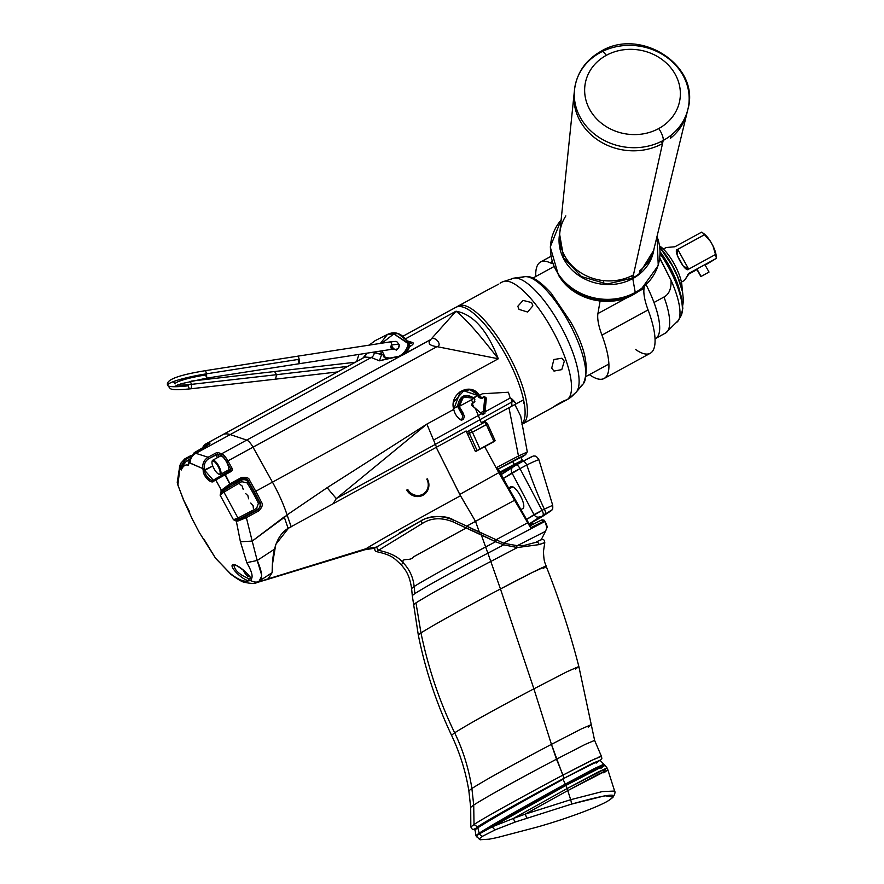 <?xml version="1.0" encoding="UTF-8"?>
<svg xmlns="http://www.w3.org/2000/svg" width="884" height="884" viewBox="0 0 884 884"><rect width="100%" height="100%" fill="white"/><g stroke="black" fill="none" stroke-linecap="round" stroke-linejoin="round"><path stroke-width="1.33" d="M570.677 799.7L567.771 790.583L525.273 814.109L570.677 799.7L602.214 791.6L614.623 791.047L602.214 791.6L570.677 799.7A5.05 1.514 73.9 0 1 571.351 804.164L604.965 795.755L613.187 797.014L609.993 799.545C604.037 804.617 569.119 818.164 535.936 827.402L496.974 837.623L489.161 839.181L480.222 839.712C478.951 839.292 479.725 838.143 482.531 836.264L495.316 829.8L515.394 821.965L571.351 804.164A5.05 1.514 -106.1 0 0 570.677 799.7L525.273 814.109L567.771 790.583L570.677 799.7M613.187 797.014C614.944 793.965 615.419 791.976 614.623 791.047L607.872 769.865L567.771 790.583L567.13 788.561L513.339 818.474L525.273 814.109A5.05 0.983 71.3 0 0 526.963 817.943A5.05 0.983 -108.7 0 1 525.273 814.109L513.339 818.474L567.13 788.561L567.771 790.583L598.048 774.373L607.872 769.865L603.871 772.881M607.872 769.865L607.054 767.931L567.13 788.561L565.937 785.423L492.487 826.695L513.339 818.474A5.05 1.934 70.2 0 0 515.394 821.965A5.05 1.934 -109.8 0 1 513.339 818.474L492.487 826.695L565.937 785.423L567.13 788.561L597.197 772.461L607.054 767.931L603.032 770.959M607.054 767.931L604.943 765.268L565.937 785.423L565.572 784.638C523.306 807.711 494.598 824.054 479.437 833.678L476.2 836.131L479.437 833.678L479.15 833.17L475.935 835.601L479.15 833.17L479.437 833.678C494.598 824.054 523.306 807.711 565.572 784.638L565.937 785.423L595.219 769.743L604.943 765.268L600.932 768.306M476.907 836.916C475.714 836.761 476.575 835.723 479.493 833.8L492.487 826.695A5.05 3.779 66.6 0 0 495.316 829.8A5.05 3.779 -113.4 0 1 492.487 826.695L479.493 833.8A5.05 4.796 56.7 0 0 482.531 836.264A5.05 4.796 -123.3 0 1 479.493 833.8M604.943 765.268L604.258 764.649L594.612 769.08L565.572 784.638L565.307 784.108C523.063 807.18 494.344 823.523 479.15 833.17L477.835 827.767L474.807 830.032L477.835 827.767L479.15 833.17C494.344 823.523 523.063 807.18 565.307 784.108L565.572 784.638L604.258 764.649L603.794 764.229L594.214 768.638L565.307 784.108L563.031 779.301C521.394 802.031 492.996 818.175 477.835 827.767L477.879 826.606L477.835 827.767C492.996 818.175 521.394 802.031 563.031 779.301L565.307 784.108L603.794 764.229L599.993 760.218L562.854 778.903L590.855 764.406L599.993 760.218L596.125 763.135M546.953 527.737L544.953 521.405L546.953 527.715L545.472 531.328L517.416 545.594L545.472 531.328L541.185 539.826M546.953 527.715C547.45 526.974 546.798 524.875 544.997 521.405L503.515 543.174L544.953 521.405L544.61 520.809L530.621 527.781L527.715 522.753L495.57 540.036L527.715 522.753L514.598 500.256L466.752 526.146L475.504 521.35L479.338 532.069L475.504 521.35L460.476 495.758C421.237 517.262 382.308 538.599 365.998 548.732L364.871 549.726L365.998 548.732L376.518 547.097L365.998 548.732L266.294 579.771M493.725 441.768L475.481 451.625L466.133 430.983L290.383 527.118C271.289 536.234 272.46 564.942 272.128 572.644L268.15 578.854L365.998 548.732C382.308 538.599 421.237 517.262 460.476 495.758L436.199 447.315L459.757 494.443L475.504 521.35L514.598 500.256L496.499 467.581L518.477 456L508.963 407.701L484.896 420.784L485.46 422.198M480.509 839.8L479.647 839.524A5.05 5.006 -68.8 0 0 480.222 839.712A5.05 5.006 111.2 0 1 479.625 839.513L475.935 835.601L474.874 828.684M484.686 446.652L498.775 472.686L459.757 494.443L498.775 472.686L484.686 446.652M290.383 527.118L288.427 528.289L275.764 544.4L272.626 563.318M272.548 568.39L272.128 572.644L261.244 579.782M514.598 500.256L515.195 500.079L514.598 500.256L506.62 486.167L507.339 485.769L499.913 472.001L499.117 472.498L506.62 486.167L498.775 472.686L506.62 486.167L507.339 485.769L528.345 522.521L527.715 522.753L528.345 522.521L530.466 526.19L530.621 527.781L515.195 500.079L514.598 500.256L530.621 527.781L544.61 520.809L541.726 519.969L533.107 524.234M520.654 416.066L514.853 404.552L508.963 407.701L518.477 456L496.499 467.581L499.117 472.498L499.913 472.001L498.145 468.653M525.516 454.719L518.411 458.111A2.166 1.105 -118.3 0 0 518.477 456A2.166 1.105 61.7 0 1 518.411 458.111L498.079 469.039L525.516 454.719A2.166 2.055 56.7 0 0 525.66 454.641L527.273 451.823L520.588 415.458M520.82 457.371L498.344 469.017M518.477 456L526.488 452.365L518.477 456M546.588 524.897L545.516 522.367M544.953 521.405L543.914 520.245L541.726 519.969L544.666 520.809M529.859 525.925L541.903 519.88M496.499 467.581L498.167 468.929L496.499 467.581M571.351 804.164C607.783 793.998 620.667 792.451 609.993 799.545C603.849 804.694 569.163 818.142 535.936 827.402L496.974 837.623L489.161 839.181L480.222 839.712C478.951 839.292 479.725 838.143 482.531 836.264L495.316 829.8L515.394 821.965L571.351 804.164M600.181 760.439L601.827 758.472L601.474 756.262L590.755 760.77L562.986 775.08L563.959 778.318C531.77 795.501 486.355 820.728 477.504 826.849L474.852 829.192L477.504 826.849C486.355 820.728 531.77 795.501 563.959 778.318L551.439 744.361C512.455 764.903 485.935 779.611 471.89 788.484L468.851 790.815L470.697 807.346L470.829 826.982L474.023 824.551L473.713 805.037L470.697 807.346L473.713 805.037L474.023 824.551L477.504 826.849L474.023 824.551C483.117 818.186 529.781 792.705 562.986 775.08C529.781 792.705 483.117 818.186 474.023 824.551M601.451 756.417L594.623 740.394L578.854 666.514C570.069 632.436 559.163 598.998 546.135 566.202L532.091 572.567L500.454 588.965L533.892 688.835C494.974 709.344 468.564 724.007 454.652 732.814C463.006 749.997 468.752 768.55 471.89 788.484L473.713 805.037L471.89 788.484C485.935 779.611 512.455 764.903 551.439 744.361L533.892 688.835L567.174 671.641L578.854 666.514L567.174 671.641L533.892 688.835L551.439 744.361L581.561 728.836L591.661 724.482L581.561 728.836L551.439 744.361L556.478 759.19L585.219 744.383L594.623 740.394L585.219 744.383L556.478 759.19C516.057 780.484 488.465 795.766 473.713 805.037C488.465 795.766 516.057 780.484 556.478 759.19L562.986 775.08L596.114 758.218M563.959 778.318L593.385 762.914L600.159 760.406L593.385 762.914L563.959 778.318M598.976 756.969L601.396 756.218M591.661 724.482L588.203 727.134M461.956 559.572L485.636 546.964C458.873 560.997 421.447 581.495 414.165 586.556L414.861 593.595C427.933 585.396 452.265 571.915 487.858 553.174L490.797 561.451C454.365 580.644 429.414 594.446 415.966 602.866C429.414 594.446 454.365 580.644 490.797 561.451L500.454 588.965L490.797 561.451L517.372 547.539L538.975 544.632L517.372 547.539L516.168 545.561L517.372 547.539L503.725 544.831L487.858 553.174L485.636 546.964L487.858 553.174L503.725 544.831L495.592 541.726L485.636 546.964L481.25 534.765L485.636 546.964L495.592 541.726L495.902 540.29L495.592 541.726L481.25 534.765L481.813 533.262L481.25 534.765L452.73 521.748C441.249 517.284 431.138 517.847 422.386 523.438L420.906 520.93C423.867 518.024 442.807 513.261 453.492 519.969L452.73 521.748L453.437 520.035C441.072 515.041 430.232 515.339 420.906 520.93L422.386 523.438C431.138 517.847 441.249 517.284 452.73 521.748L494.631 541.262L495.095 539.793L494.631 541.262L495.592 541.726L503.725 544.831L517.372 547.539L490.797 561.451L487.858 553.174C452.265 571.915 427.933 585.396 414.861 593.595L412.276 595.573L418.298 634.977C425.27 669.674 436.342 703.089 451.525 735.234C459.956 753.146 465.735 771.677 468.851 790.815L471.89 788.484C468.752 768.55 463.006 749.997 454.652 732.814L451.525 735.234L454.652 732.814C468.564 724.007 494.974 709.344 533.892 688.835L500.454 588.965C461.835 609.286 435.348 623.938 420.983 632.911C428.309 668.271 439.536 701.576 454.652 732.814C439.536 701.576 428.309 668.271 420.983 632.911L418.298 634.977L420.983 632.911L415.966 602.866L413.358 604.877L415.966 602.866L420.983 632.911C435.348 623.938 461.835 609.286 500.454 588.965C530.555 572.976 555.616 560.622 543.262 568.412M578.854 666.514L575.572 669.033M503.725 544.831L503.725 543.24L516.4 545.538L524.068 545.461L535.748 542.356C544.599 537.361 544.257 540.002 544.776 542.699L543.45 551.494C544.047 563.616 544.975 561.881 546.124 566.202M544.787 542.688L538.975 544.632A2.409 2.088 -116.7 0 0 535.649 542.4A2.409 2.088 63.3 0 1 538.975 544.632L544.533 542.599M481.736 533.328L466.94 526.334M503.714 543.24L466.962 526.245L466.233 527.825L466.962 526.245L453.492 519.969M383.081 547.406L376.639 551.671C393.236 555.329 394.397 558.765 401.314 564.843C405.336 569.915 409.425 574.092 411.601 588.534L412.276 595.573L414.861 593.595L414.165 586.556L411.59 588.523L414.165 586.556C413.171 577.274 409.546 569.384 403.281 562.876C401.049 557.008 410.375 561.826 413.392 556.909L466.376 527.892L413.392 556.909C410.386 561.826 401.049 557.019 403.281 562.876C409.546 569.384 413.171 577.274 414.165 586.556M376.728 551.539L378.44 550.345C390.153 552.71 398.441 556.887 403.281 562.876C398.441 556.887 390.153 552.71 378.44 550.345L376.451 547.097M425.524 579.705L442 570.434M401.203 564.688L403.281 562.876M399.181 533.118L420.906 520.93L376.529 547.041L378.44 550.345L422.386 523.438M403.016 336.196L455.812 307.345A67.195 20.929 61.4 0 1 493.703 335.931A67.195 20.929 61.4 0 1 524.289 403.623L523.969 403.789A67.195 20.929 -118.6 0 0 523.24 399.966L516.212 403.811L510.156 398.065L508.422 392.231L482.355 393.778L479.493 395.336C470.697 381.402 448.95 393.292 453.713 409.425L426.873 424.088L327.146 487.692L287.079 514.897A67.195 20.929 -118.6 0 0 272.471 482.156L498.278 358.782C487.294 330.174 473.216 314.317 456.034 311.201L405.568 338.782L456.034 311.201C464.973 318.063 479.051 333.92 498.278 358.782L437.027 346.65C443.182 345.147 434.199 335.025 430.729 339.555L456.034 311.201C473.216 314.317 487.294 330.174 498.278 358.782L437.027 346.65L253.012 447.182L272.471 482.156L498.278 358.782M471.669 404.087L472.277 403.679L473.658 406.839L472.277 403.679L474.907 401.292L473.702 402.894L474.841 399.391L474.023 398.33L471.448 399.745L472.818 402.706L471.448 399.745L459.194 406.43L464.432 416.198L463.415 419.314L461.393 420.265C457.481 417.966 454.928 414.364 453.713 409.425L426.873 424.088L433.558 440.077L478.321 415.524L475.294 408.275L472.244 405.778L472.487 402.894L474.288 401.911L474.841 399.391L474.023 398.33L463.503 396.96L459.194 406.43C460.84 396.165 465.78 393.457 474.023 398.33L459.194 406.43L463.757 414.154L463.172 414.541L458.663 406.408L463.039 397.27L458.663 406.408L463.172 414.541L462.509 415.126L457.569 406.386L453.547 408.585L457.569 406.386C459.525 395.811 464.818 392.927 473.459 397.745L473.669 397.966M405.237 353.711L430.729 339.555C427.348 343.29 429.447 345.655 437.027 346.65L253.012 447.182A10.022 3.116 -118.6 0 0 246.702 440.088L406.971 352.528L409.038 347.169A1.204 1.138 -8.3 0 1 409.679 346.605C412.961 344.793 413.999 343.456 412.784 342.583A5.05 4.586 -69.1 0 1 409.137 342.87A5.05 4.586 110.9 0 0 412.784 342.583L406.872 340.76L412.784 342.583C413.999 343.456 412.961 344.793 409.679 346.605L406.971 352.528L405.314 353.666L400.629 355.943L388.385 358.462A1.204 0.84 85.5 0 0 387.778 358.561L379.413 360.816L371.269 357.523L364.871 357.037L371.269 357.523L230.227 434.574A67.195 20.929 -118.6 0 0 222.713 434.707A67.195 20.929 61.4 0 1 230.227 434.574L246.702 440.088L400.585 356.02L379.413 360.816L371.269 357.523L195.883 453.337L194.325 452.685L206.447 446.055C209.895 443.702 210.845 442.674 209.331 442.994A67.195 20.929 -118.6 0 0 205.994 443.834A67.195 20.929 -118.6 0 0 202.867 447.227A1.204 1.116 -153.1 0 0 202.425 447.691L201.696 448.608M514.853 404.552L523.24 399.966A67.195 20.929 61.4 0 1 523.969 403.789L524.289 403.623A67.195 20.929 61.4 0 1 521.914 423.988M472.155 403.148L474.288 401.911L472.487 402.894L472.244 405.778L482.609 414.64L475.294 408.275L478.321 415.524L481.592 413.723L478.321 415.524L479.99 419.668L511.659 402.132L511.361 398.452L510.156 398.065L508.422 392.231L482.355 393.778L479.493 395.336L480.41 396.894L482.299 397.535L484.299 396.441L486.355 398.065L485.051 411.833L510.156 398.065L485.051 411.833L484.885 413.403L482.609 414.64M484.609 411.447L486.355 398.065L484.609 411.447L483.426 411.204L484.73 398.22L485.857 398.397L484.609 411.447M471.78 405.314L480.587 412.795L483.426 411.204L484.73 398.22L483.703 397.413L481.714 398.496L478.896 397.546L477.592 395.457L473.272 398.408M473.658 406.839L482.045 414.121L483.183 413.502L483.426 411.204L480.587 412.795M460.752 419.878L457.945 417.546L460.818 419.734L461.835 419.248L462.84 416.143L457.569 406.386C459.525 395.811 464.818 392.927 473.459 397.745L477.592 395.457L463.791 390.761L453.58 402.132L463.791 390.761L477.592 395.457L478.465 395.037L477.592 395.457L478.896 397.546L480.41 396.894L479.493 395.336L470.653 389.402L460.365 391.446L453.713 409.425C454.928 414.364 457.481 417.966 461.393 420.265M460.089 391.634L469.901 389.722L478.465 395.037L479.868 397.248L482.299 397.535L481.669 397.944L479.868 397.248L481.669 397.944L484.299 396.441L481.714 398.496L478.896 397.546L479.868 397.248L478.465 395.037L469.901 389.722L460.089 391.634M486.355 398.065L484.299 396.441L483.67 396.861L486.355 398.065M512.013 406.065L511.659 402.132A15.779 6.851 -4.4 0 0 514.145 401.181L511.361 398.452L512.013 406.065L516.212 403.811L514.145 401.181A15.779 6.851 175.6 0 1 511.659 402.132L479.99 419.668L481.283 422.773L484.907 420.806M481.283 422.773L479.99 419.668L435.359 444.387L436.53 447.149L435.359 444.387L336.296 498.565L333.191 503.67L336.296 498.565A160.369 26.973 45 0 1 327.146 487.692A160.369 26.973 -135 0 0 336.296 498.565L435.359 444.387L426.873 424.088L336.296 498.565L426.873 424.088L327.146 487.692L287.079 514.897L291.156 526.687M433.558 440.077L435.359 444.387L479.99 419.668L478.321 415.524L433.558 440.077M383.811 356.307L384.363 356.804L383.811 356.307M406.662 352.65L409.038 346.23L409.911 345.655L409.679 346.605A1.204 1.138 171.7 0 0 409.038 347.169L406.662 352.65L430.729 339.555L456.034 311.201M388.385 358.462L400.585 356.02M380.507 351.047L381.766 354.208L379.413 360.816L381.766 354.208L384.175 355.235L384.396 356.804A18.84 17.901 56.7 0 0 391.203 358.108A18.84 17.901 -123.3 0 1 384.396 356.804L386.098 358.672L387.778 358.561A1.204 0.84 -94.5 0 1 388.142 358.429L386.076 358.329M381.766 354.208L374.186 352.606L384.175 355.235L383.678 356.782L386.098 358.672M406.728 340.572L406.949 342.782L408.176 343.81A18.84 17.901 -123.3 0 1 397.568 356.893A18.84 17.901 56.7 0 0 408.176 343.81L409.038 346.23A20.045 19.039 -123.3 0 1 403.369 354.782A20.045 19.039 56.7 0 0 409.038 346.23L408.43 343.268L409.911 345.655L408.43 343.268L393.844 333.909L381.932 343.158L393.844 333.909L406.949 342.782L406.728 340.572L398.132 333.622L387.512 334.395L380.396 343.401M384.175 355.235L381.998 350.815L384.175 355.235M393.314 332.925L387.512 334.406M369.169 345.136L375.147 340.66L387.512 334.395C394.794 330.981 401.292 333.157 406.994 340.959L409.126 342.859A5.05 4.586 110.9 0 1 407.148 341.301M371.269 357.523A5.05 4.685 119.4 0 0 374.186 352.606A5.05 4.685 -60.6 0 1 371.269 357.523M364.418 357.302L366.827 353.467L364.418 357.302M362.816 358.153L366.827 353.467L362.816 358.153M356.639 361.534L358.97 354.373L356.672 361.512M404.386 354.241L405.303 353.666M430.729 339.555C427.348 343.29 429.447 345.655 437.027 346.65C443.182 345.147 434.199 335.025 430.729 339.555M268.239 578.788L257.366 582.434M272.471 482.156A67.195 20.929 61.4 0 1 287.201 515.25L252.194 541.096L246.371 517.637L258.89 510.808C262.316 507.151 263.178 504.311 261.465 502.289A67.195 20.929 -118.6 0 0 255.752 491.283L272.471 482.156L253.012 447.182L227.939 460.884A10.022 3.116 -118.6 0 0 221.63 453.79L246.702 440.088L230.227 434.574L195.883 453.337L208.127 457.238L215.166 453.393A2.409 0.729 157.3 0 1 218.171 452.63L221.63 453.79L246.702 440.088A10.022 3.116 61.4 0 1 253.012 447.182L227.939 460.884L232.028 468.244A2.409 2.287 -123.3 0 1 231.188 471.437L225.31 474.653L229.973 483.813L241.332 477.603C246.26 476.841 249.045 477.78 249.697 480.41L255.752 491.283L272.471 482.156M189.441 511.471L183.927 500.764L177.861 485.04L179.706 470.012L180.314 468.111L181.22 470.023C183.054 465.868 185.485 464.266 188.513 465.238L188.911 462.476L202.867 468.619L203.209 470.52C202.867 475.802 211.398 484.819 213.983 481.029L215.74 480.001L221.398 490.233L229.973 483.813L241.332 477.603L241.675 478.774C245.63 478.189 247.874 478.984 248.382 481.161L249.697 480.41L255.752 491.283L254.437 492.034L248.382 481.161L249.697 480.41C249.045 477.78 246.26 476.841 241.332 477.603L241.675 478.774L230.304 484.984L224.414 473.802L216.005 478.564A1.204 0.939 59.2 0 0 215.74 480.001L221.398 490.233L220.105 495.151L233.453 519.737L236.304 521.107L240.415 541.748L252.194 541.096L246.371 517.637L245.42 516.477L257.94 509.648L258.89 510.808C262.316 507.151 263.178 504.311 261.465 502.289L260.051 502.841A65.991 20.553 -118.6 0 0 254.437 492.034L255.752 491.283A67.195 20.929 61.4 0 1 261.465 502.289L260.051 502.841C261.432 504.455 260.725 506.72 257.94 509.648L258.89 510.808L246.371 517.637L245.42 516.477L237.973 519.56A1.204 0.685 74.8 0 0 237.862 521.041L246.371 517.637L236.304 521.107L240.415 541.748L246.791 562.666C251.774 571.274 253.244 576.766 251.2 579.153C250.106 574.6 235.575 562.6 232.591 564.832C229.21 566.777 242.105 579.849 248.78 580.744C244.735 582.357 238.581 579.948 230.304 573.506L215.475 558.124L203.928 539.118M261.631 576.346L258.835 581.683A10.022 9.525 -123.3 0 1 251.012 580.655A10.022 9.525 56.7 0 0 258.835 581.683C263.012 579.617 262.471 572.556 257.2 560.478L246.791 562.666C251.774 571.274 253.244 576.766 251.2 579.153L251.012 580.655L251.2 579.153C250.106 574.6 235.575 562.6 232.591 564.832L234.039 565.02C232.602 562.235 250.426 574.059 250.702 578.534A1.204 1.083 -15.5 0 0 251.2 579.153A1.204 1.083 164.5 0 1 250.702 578.523L250.912 578.644M261.598 574.832L257.2 560.478L274.073 549.439L257.2 560.478L252.194 541.096L240.415 541.748L246.791 562.666L257.2 560.478L252.194 541.096L284.195 516.897L288.162 528.488L284.195 516.897L287.201 515.25L291.168 526.842M266.338 579.705L256.846 582.611L267.719 578.954M233.973 565.053L233.973 565.053C234.459 570.18 239.487 574.744 249.034 578.755C239.487 574.744 234.459 570.18 233.973 565.053L232.591 564.832C229.21 566.777 242.105 579.849 248.78 580.744L249.034 578.755L250.979 578.6L249.034 578.755L248.78 580.744L251.012 580.655L248.78 580.744C244.735 582.357 238.581 579.948 230.304 573.506A10.022 5.105 129.2 0 0 231.022 574.412A10.022 5.105 -50.8 0 1 230.304 573.506L215.74 558.478M234.956 564.854L234.039 565.02M256.846 582.611C254.791 583.771 250.647 583.661 244.426 582.258C242.691 582.258 238.227 579.65 231.022 574.412L215.475 558.124M179.795 465.846A10.022 8.542 17.3 0 0 179.706 470.012L180.314 468.111A1.204 0.818 -19.4 0 1 180.999 467.316L185.43 459.525L184.712 458.94L180.679 463.393L179.783 465.879L177.242 482.344L178.557 486.775L177.242 482.355L177.861 485.04L179.706 470.012A10.022 8.542 -162.7 0 1 179.783 465.901M182.977 465.636L181.485 467.426L181.22 470.023L180.999 467.316A1.204 0.818 160.6 0 0 180.314 468.111L180.513 463.835L180.071 466.078L181.22 470.023L181.408 465.746L180.071 466.078L182.447 465.559L181.408 465.746L185.43 459.525L190.126 456.962L185.43 459.525L184.701 458.94L180.513 463.835M183.176 464.432L182.082 465.194L183.176 464.432M184.822 458.94L190.966 455.591M202.425 447.68A1.204 1.116 -153.1 0 0 202.325 448.265A1.204 1.116 -153.1 0 1 202.425 447.691L205.994 443.834A67.195 20.929 61.4 0 1 209.331 442.994A1.204 1.127 88.7 0 0 208.779 444.431M203 447.901A65.991 20.553 61.4 0 1 208.558 444.619A65.991 20.553 -118.6 0 0 203 447.901M206.281 446.155L206.447 446.055C209.895 443.702 210.845 442.674 209.331 442.994A1.204 1.127 88.7 0 0 208.723 444M206.447 446.055L194.16 452.774M188.933 462.111L189.165 460.111L188.911 462.476L190.126 463.172A10.022 9.282 -61.8 0 1 195.883 453.337L194.325 452.685L189.165 460.111L194.226 452.696L209.154 444.022L209.188 444.718M227.431 470.564A8.42 2.619 -118.6 0 0 228.403 470.509L230.713 468.995L226.613 461.636A8.818 2.751 -118.6 0 0 221.077 455.393L217.608 454.232L218.735 456.94L217.608 454.232L216.105 454.619L215.166 453.393A2.409 0.729 157.3 0 1 218.171 452.63A1.204 1.083 108.5 0 0 217.608 454.232L209.066 458.464L208.127 457.238L215.166 453.393L217.387 457.68L216.105 454.619L209.066 458.464C205.408 460.785 203.85 464.122 204.37 468.476L202.867 468.619C202.259 463.68 204.016 459.89 208.127 457.238L195.883 453.337A10.022 9.282 118.2 0 0 190.126 463.172L202.867 468.619L204.37 468.476C203.85 464.122 205.408 460.785 209.066 458.464L208.127 457.238C204.016 459.89 202.259 463.68 202.867 468.619L203.209 470.52C202.867 475.802 211.398 484.819 213.983 481.029L215.74 480.001A1.204 0.939 -120.8 0 1 215.972 478.576L214.248 479.614A1.204 0.95 59.1 0 0 213.983 481.029A1.204 0.95 -120.9 0 1 214.282 479.592A1.204 0.95 59.1 0 0 214.237 479.614L214.094 479.692M214.282 479.592C211.773 483.106 204.237 475.161 204.712 470.365L204.37 468.476L204.712 470.365L212.757 465.978L203.209 470.52L204.712 470.365L213.166 480.067M226.613 461.636A8.818 2.751 -118.6 0 0 221.077 455.393A1.204 1.083 -71.5 0 1 221.63 453.79A10.022 3.116 61.4 0 1 227.939 460.884L226.613 461.636L227.939 460.884L232.028 468.244L230.713 468.995L226.613 461.636M221.077 455.393L217.608 454.232A1.204 1.083 -71.5 0 1 218.171 452.63L221.63 453.79A1.204 1.083 108.5 0 0 221.077 455.393M224.425 473.791L230.293 470.586A1.204 1.138 56.7 0 0 230.713 468.995L232.028 468.244A2.409 2.287 -123.3 0 1 231.188 471.437L230.293 470.586L231.188 471.437L225.31 474.653L224.414 473.802L215.983 478.576M224.414 473.802L230.37 470.542A1.204 1.138 56.7 0 0 230.713 468.995L228.403 470.509A1.204 1.138 -123.3 0 1 228.459 471.592M215.74 480.001L225.31 474.653L215.74 480.001M221.398 490.233A1.204 0.851 39.7 0 0 222.845 490.808L230.304 484.984L229.973 483.813L221.398 490.233L220.105 495.151L233.453 519.737L237.94 517.991L238.757 519.173L237.973 519.56L257.94 509.648C260.725 506.72 261.432 504.455 260.051 502.841A65.991 20.553 -118.6 0 0 254.437 492.034L248.382 481.161C247.874 478.984 245.63 478.189 241.675 478.774L241.166 480.332C243.929 479.073 246.249 479.625 248.117 481.979L248.382 481.161L248.117 481.979A65.073 20.266 61.4 0 1 259.697 502.786L259.697 502.786C260.736 505.648 259.984 507.902 257.432 509.56L237.973 519.56L233.453 519.737L237.94 517.991L223.928 492.134L220.105 495.151L222.37 491.382L223.343 490.786L223.928 492.134L220.105 495.151L222.37 491.382A1.204 0.862 -140.5 0 1 220.912 490.819A1.204 0.862 39.5 0 0 222.37 491.382L222.845 490.808A1.204 0.851 -140.3 0 1 221.398 490.233M223.343 490.786L230.304 484.984L241.675 478.774L241.166 480.332L223.343 490.786L241.166 480.332L241.752 481.681L223.928 492.134L223.343 490.786M241.166 480.332C243.929 479.073 246.249 479.625 248.117 481.979L247.023 482.863L241.752 481.681L241.166 480.332M247.023 482.863A63.869 19.89 61.4 0 1 258.393 503.294L259.697 502.786A65.073 20.266 -118.6 0 0 248.117 481.979L247.023 482.863A63.869 19.89 61.4 0 1 258.393 503.294L256.614 508.388L237.94 517.991L223.928 492.134L241.752 481.681L247.023 482.863M259.697 502.786C260.736 505.648 259.984 507.902 257.432 509.56L256.614 508.388L258.393 503.294L259.697 502.786M238.757 519.173L237.94 517.991L256.614 508.388L257.432 509.56L238.757 519.173M236.304 521.107L237.862 521.041A1.204 0.685 -105.2 0 1 237.973 519.56L236.614 519.88A1.204 0.751 102.7 0 0 236.304 521.107A1.204 0.751 -77.3 0 1 236.614 519.88L233.453 519.737L236.304 521.107M227.254 472.255A9.625 2.995 61.4 0 1 225.685 471.515M188.867 462.929L189.099 460.1L194.226 452.696M188.845 462.288L188.513 465.238C185.485 464.266 183.054 465.868 181.22 470.023L181.485 467.426L186.204 461.371L189.043 460.398L186.204 461.371L189.275 459.216M183.353 499.571L178.546 486.708M242.161 486.012L240.072 484.476L242.161 486.012L243.222 489.471L242.161 486.012M247.885 495.659L245.642 493.548L247.885 495.659L248.559 498.797L247.885 495.659M253.089 505.637L250.758 503.018L253.089 505.637L253.365 508.366L253.089 505.637M212.016 461.779L212.193 461.028A8.055 2.508 61.4 0 1 212.657 460.277L212.436 461.083A7.448 2.321 61.4 0 1 218.005 466.31A7.448 2.321 61.4 0 1 219.685 474.1A7.448 2.321 61.4 0 1 214.116 468.863A7.448 2.321 61.4 0 1 212.436 461.083L212.657 460.277A8.055 2.508 61.4 0 1 218.679 465.934A8.055 2.508 61.4 0 1 220.492 474.354L219.685 474.1A7.448 2.321 -118.6 0 0 218.005 466.31A7.448 2.321 -118.6 0 0 212.436 461.083A7.448 2.321 -118.6 0 0 212.016 461.779A7.448 2.321 -118.6 0 0 214.027 468.708A7.448 2.321 -118.6 0 0 218.768 474.133A7.448 2.321 -118.6 0 0 219.685 474.1L220.492 474.354A8.055 2.508 -118.6 0 0 218.724 466.023A8.055 2.508 -118.6 0 0 212.701 460.244A8.055 2.508 -118.6 0 0 212.657 460.277A8.055 2.508 -118.6 0 0 212.138 461.448M212.768 460.21L220.37 456.056A8.055 2.508 61.4 0 1 220.425 456.022A8.055 2.508 61.4 0 1 226.437 461.802A8.055 2.508 61.4 0 1 228.205 470.133L220.492 474.354L228.205 470.133A8.055 2.508 61.4 0 1 228.149 470.166A8.055 2.508 61.4 0 1 228.094 470.2M219.11 474.211A8.055 2.508 -118.6 0 0 220.436 474.388A8.055 2.508 -118.6 0 0 220.492 474.354A8.055 2.508 61.4 0 1 219.497 474.388L218.768 474.133M249.343 576.169A7.171 2.232 61.4 0 1 243.785 571.318A7.171 2.232 61.4 0 1 243.023 569.826A7.171 2.232 -118.6 0 0 243.785 571.318A7.171 2.232 -118.6 0 0 248.26 576.39A7.171 2.232 -118.6 0 0 249.343 576.169M249.874 576.921A8.221 2.564 61.4 0 1 249.509 576.832L248.26 576.39M426.762 479.106A11.382 10.807 -123.3 0 1 422.806 494.233A11.382 10.807 -123.3 0 1 407.778 489.482A11.382 10.807 56.7 0 0 422.806 494.233A11.382 10.807 56.7 0 0 426.762 479.106M406.762 490.056A12.31 11.691 56.7 0 0 423.779 494.742A12.31 11.691 56.7 0 0 427.292 478.841A12.31 11.691 -123.3 0 1 423.016 495.206A12.31 11.691 -123.3 0 1 406.762 490.056L407.778 489.482M529.35 524.079L530.51 523.825M501.073 474.189L506.631 471.062M518.919 463.525L500.344 472.818L514.4 465.238L512.654 461.304L514.344 464.332L499.957 472.089L522.433 460.255L514.344 464.332L514.4 465.238L521.449 461.857A0.807 0.762 -123.3 0 0 521.494 461.835L522.433 460.255L521.726 460.796M498.388 469.117L502.731 466.653M530.289 524.455L532.334 523.56L530.289 524.455A0.807 0.707 -116.5 0 0 529.284 524.113L529.317 524.09A0.807 0.707 -116.5 0 1 530.289 524.455L529.56 524.632L530.289 524.455M531.56 524.157L532.334 523.56L532.798 524.389M508.565 487.99L510.996 486.664A12.431 3.867 61.4 0 1 512.853 486.83L509.062 488.896L512.853 486.83A12.431 3.867 61.4 0 1 521.494 497.979A12.431 3.867 61.4 0 1 522.908 508.477L520.864 509.593M516.256 464.984L513.626 466.487A4.807 4.575 56.7 0 0 511.947 472.885L503.394 478.498L520.013 468.653A4.807 1.503 -118.6 0 0 516.289 464.962A4.807 1.503 -118.6 0 0 516.256 464.984L513.626 466.487A4.807 4.575 56.7 0 0 511.947 472.885L520.013 468.653L542.047 510.377L533.98 514.598L511.947 472.885L533.98 514.598A4.807 4.575 56.7 0 0 540.334 516.61L529.273 523.869A4.807 4.575 -123.3 0 1 529.162 523.936M526.577 519.461L533.98 514.598A4.807 4.575 56.7 0 0 540.334 516.61L529.273 523.869L541.516 517.074L550.522 511.162L542.964 515.107A4.807 1.503 -118.6 0 0 542.047 510.377L526.577 519.461M516.322 464.94L523.041 461.271A4.807 1.503 61.4 0 1 523.074 461.249A4.807 1.503 61.4 0 1 526.798 464.951C532.488 481.725 538.334 496.443 544.356 509.118C538.334 496.443 532.488 481.725 526.798 464.951L520.013 468.653L542.047 510.377L544.356 509.118A4.807 1.503 61.4 0 1 545.273 513.847L542.964 515.107A4.807 1.503 -118.6 0 0 542.047 510.377L544.356 509.118A4.807 1.503 61.4 0 1 545.273 513.847L550.522 511.162L541.516 517.074L532.964 521.925A4.807 1.503 61.4 0 1 532.93 521.947A4.807 1.503 61.4 0 1 532.897 521.958M531.825 456.807L523.041 461.271A4.807 1.503 61.4 0 1 523.074 461.249A4.807 1.503 61.4 0 1 526.798 464.951L520.013 468.653A4.807 1.503 -118.6 0 0 516.289 464.962L500.532 475.062M526.798 464.951C535.174 460.929 539.185 459.282 538.842 460.023C539.185 459.282 535.174 460.929 526.798 464.951M516.289 464.962L523.074 461.249C530.632 457.05 534.345 455.337 534.19 456.1C535.571 455.658 537.152 456.906 538.942 459.846L538.842 460.023M544.356 509.118L552.71 505.305L544.356 509.118M529.184 523.969L530.621 523.206A4.807 1.503 -118.6 0 0 530.654 523.184L529.273 523.869M552.191 509.615A4.807 4.807 -143.8 0 1 550.522 511.162A4.807 4.807 36.2 0 0 552.069 509.803C552.677 509.957 552.898 508.455 552.71 505.305L538.942 459.846M467.592 434.364L469.271 433.259L477.117 450.586L475.736 451.492L477.117 450.586L469.271 433.259L472.399 432.188L479.979 448.95L477.117 450.586L493.935 441.381L479.979 448.95L472.399 432.188L469.271 433.259A2.409 2.287 -123.3 0 1 470.111 430.055A2.409 0.995 61.5 0 1 470.133 430.044A2.409 0.995 61.5 0 1 472.399 432.188A2.409 0.995 -118.5 0 0 470.133 430.044A2.409 2.287 56.7 0 0 469.271 433.259L467.592 434.364M495.084 440.818L493.217 442.044L495.084 440.818L493.935 441.381L486.344 424.618A2.409 0.995 -118.5 0 0 484.089 422.475A2.409 0.995 -118.5 0 0 484.067 422.486A2.409 0.995 61.5 0 1 484.089 422.475A2.409 0.995 61.5 0 1 486.344 424.618L472.399 432.188L486.344 424.618L493.935 441.381L495.084 440.818M487.239 423.491L487.239 423.491A2.409 2.287 56.7 0 0 484.067 422.486L470.155 430.033M495.184 440.74L487.427 423.602L484.089 422.475L470.133 430.044A2.409 0.995 -118.5 0 0 470.111 430.055L466.697 432.287M276.681 375.766L276.559 374.683L347.732 366.396L276.559 374.683L274.648 371.634L276.559 374.683L191.331 384.374A3.79 1.602 -96.5 0 0 189.839 381.413A3.79 1.602 83.5 0 1 191.331 384.374L276.559 374.683L275.51 379.159L190.248 388.849A3.79 1.602 -96.5 0 0 191.331 384.374A3.79 1.602 83.5 0 1 190.248 388.849A3.79 1.602 -96.5 0 1 188.303 385.8A35.36 4.564 170 0 1 167.617 385.247A35.36 4.564 -10 0 1 206.558 373.822L206.701 378.131L206.558 373.822A35.36 4.564 170 0 0 167.617 385.247L170.181 388.551C171.021 389.037 172.667 390.573 190.248 388.849M177.64 384.949A27.78 3.58 170 0 0 191.331 384.374A27.78 3.58 -10 0 1 177.64 384.949M173.551 381.777L175.087 383.932A27.78 3.58 -10 0 1 205.674 374.96L206.701 378.131L181.22 383.733L174.38 386.485M396.209 350.473L398.308 348.064A3.79 3.713 -138.9 0 1 394.131 349.047A3.79 3.713 41.1 0 0 399.159 344.992A8.84 1.138 170 0 0 399.236 344.804C395.568 340.086 397.778 341.578 390.629 341.821A3.79 0.597 81.2 0 1 391.711 344.981A3.79 0.597 -98.8 0 0 390.629 341.821L298.184 356.108L299.234 359.28L298.184 356.108L205.53 370.65L206.558 373.822L205.53 370.65C178.071 375.103 165.441 379.965 167.617 385.247M299.234 359.28L206.558 373.822L299.234 359.28C299.764 364.429 299.444 364.816 298.295 360.418C299.444 364.816 299.764 364.429 299.234 359.28M399.236 344.804A8.84 1.138 170 0 0 391.711 344.981A8.84 1.138 -10 0 1 399.236 344.804L398.308 348.064M390.695 346.141A3.79 0.597 -98.8 0 0 391.778 349.302A3.79 0.597 -98.8 0 0 391.711 344.981A3.79 0.597 81.2 0 1 391.778 349.302L206.701 378.131M681.011 285.985A36.686 11.426 -118.6 0 0 659.884 247.321M659.563 245.885L660.724 246.758A26.863 8.365 61.4 0 1 681.929 285.576L682.337 290.902M659.574 245.962A26.863 8.365 61.4 0 1 675.376 266.073A26.863 8.365 61.4 0 1 681.84 288.88M676.989 275.278A21.083 6.564 -118.6 0 0 676.127 272.88M668.271 258.504A21.083 6.564 -118.6 0 0 666.724 256.482M554.301 406.463L565.428 400.574C568.136 398.286 554.776 405.59 552.854 407.436L523.03 423.734A67.195 20.929 -118.6 0 0 508.322 354.263A67.195 20.929 -118.6 0 0 458.144 306.074A67.195 20.929 -118.6 0 0 457.691 306.339A67.195 20.929 -118.6 0 0 457.039 306.825A67.195 20.929 61.4 0 1 457.691 306.339A67.195 20.929 61.4 0 1 507.913 353.523A67.195 20.929 61.4 0 1 523.03 423.734L552.566 407.623L522.577 424A67.195 20.929 -118.6 0 0 523.03 423.734A67.195 20.929 61.4 0 1 521.958 424.298A67.195 20.929 -118.6 0 0 522.577 424M564.81 400.927L569.042 398.496A30.067 28.564 -123.3 0 1 567.163 399.623A67.195 20.929 -118.6 0 0 552.456 330.152A67.195 20.929 -118.6 0 0 502.278 281.963A67.195 20.929 61.4 0 1 552.456 330.152A67.195 20.929 61.4 0 1 567.163 399.623L565.428 400.574L567.163 399.623A67.195 20.929 61.4 0 1 566.71 399.888A67.195 20.929 -118.6 0 0 567.163 399.623A30.067 28.564 56.7 0 0 569.042 398.496A30.067 28.564 56.7 0 0 574.854 393.347A65.383 20.365 -118.6 0 0 576.324 392.043A65.383 20.365 -118.6 0 0 560.942 326.483A65.383 20.365 -118.6 0 0 514.079 278.106A65.383 20.365 61.4 0 1 560.942 326.483A65.383 20.365 61.4 0 1 576.324 392.043L583.208 383.91A61.515 19.161 -118.6 0 0 568.732 322.218A61.515 19.161 -118.6 0 0 524.632 276.714A61.515 19.161 61.4 0 1 568.732 322.218A61.515 19.161 61.4 0 1 583.208 383.91C589.772 368.705 585.539 347.953 570.523 321.666L551.329 293.422C539.759 280.725 530.864 275.156 524.632 276.714A61.515 19.161 -118.6 0 0 522.002 277.675M565.705 400.341A67.195 20.929 61.4 0 1 564.412 400.651A67.195 20.929 -118.6 0 0 565.705 400.341M487.515 290.051L498.642 284.162M577.484 390.264L581.827 385.148L577.484 390.264M501.825 282.228A67.195 20.929 -118.6 0 1 502.278 281.963L500.09 283.178M502.278 281.963L514.079 278.106A65.383 20.365 -118.6 0 0 511.284 279.134M531.615 302.56L523.074 300.416L517.803 306.284L519.052 309.422L527.604 312.019L532.864 305.842L531.615 302.56M564.29 361.247L561.881 358.219L553.87 359.523L551.715 368.12L553.992 371.07L561.771 369.623L564.29 361.247M581.827 385.148A61.515 19.161 -118.6 0 0 583.208 383.91M716.195 257.355A15.238 4.74 -118.6 0 0 712.935 245.807L710.537 241.509A15.238 4.74 -118.6 0 0 702.99 233.177M701.73 232.105L674.912 246.758L666.193 247.531L674.912 246.758L701.73 232.105A18.818 5.856 61.4 0 1 704.504 234.713A18.818 5.856 -118.6 0 0 701.73 232.105L704.161 233.94A15.238 4.74 61.4 0 1 710.537 241.509L704.504 234.713L677.685 249.365C671.984 249.067 685.807 273.907 688.691 269.145L715.521 254.493A18.818 5.856 61.4 0 1 716.349 258.371L705.167 265.134L716.349 258.371A18.818 5.856 -118.6 0 0 715.521 254.493L688.691 269.145L677.685 249.365L704.504 234.713L710.537 241.509L712.935 245.807L715.521 254.493L712.935 245.807A15.238 4.74 61.4 0 1 716.195 255.951L716.383 258.404M687.73 274.659L697.001 269.587L687.73 274.659M681.42 282.095L684.371 280.493M716.349 258.371L688.923 273.421L684.492 280.416L689.531 273.023L716.349 258.371M677.685 249.365L677.398 255.609L683.144 265.929L688.691 269.145L677.685 249.365M701.089 276.449L709.023 272.062L701.089 276.449L696.935 268.979L701.089 276.449M586.446 376.252L608.91 363.998M660.105 251.774A42.576 13.26 61.4 0 1 679.354 289.267A42.576 13.26 -118.6 0 0 660.105 251.774M655.265 338.649A55.924 17.415 61.4 0 0 656.038 338.229A55.924 17.415 61.4 0 0 646.259 285.057A55.924 17.415 61.4 0 1 656.038 338.229L655.055 338.771L656.038 338.229A55.924 17.415 61.4 0 1 655.663 338.462A55.924 17.415 -118.6 0 0 654.005 302.483L663.995 297.013A55.924 17.415 61.4 0 1 665.652 332.992A55.924 17.415 -118.6 0 0 663.995 297.013C669.077 294.317 671.42 288.737 671.022 280.261A51.902 16.166 61.4 0 1 678.492 320.317A51.902 16.166 -118.6 0 0 671.022 280.261L660.094 258.515M660.116 253.686A49.217 15.326 61.4 0 1 680.967 315.964A49.217 15.326 -118.6 0 0 660.116 253.686M676.614 322.406A51.902 16.166 -118.6 0 0 678.492 320.317L665.652 332.992L655.055 338.793M659.652 258.128L671.022 280.261C671.42 288.737 669.077 294.317 663.995 297.013L654.005 302.483M560.235 248.548L560.71 245.785L560.235 248.548M635.541 349.456A66.355 20.663 -118.6 0 0 648.082 309.919A40.089 12.487 61.4 0 1 644.071 288.361L644.326 286.836L644.071 288.361L638.182 291.565L644.071 288.361A40.089 12.487 61.4 0 0 648.082 309.919A66.355 20.663 61.4 0 1 650.293 353.268L604.159 378.474A66.355 20.663 -118.6 0 0 601.938 335.135A66.355 20.663 61.4 0 1 589.396 374.661A66.355 20.663 -118.6 0 0 604.159 378.474M648.315 263.686L648.779 260.935L648.315 263.686M552.025 261.675L550.069 262.747A40.089 12.487 -118.6 0 0 552.633 263.587A40.089 12.487 -118.6 0 1 550.069 262.747A66.355 20.663 -118.6 0 0 540.533 262.018A66.355 20.663 -118.6 0 0 535.77 276.504A66.355 20.663 61.4 0 1 550.069 262.747L552.025 261.675M603.595 280.615L603.054 283.742L603.595 280.615M600.092 301.002L597.927 313.566A40.089 12.487 -118.6 0 0 601.938 335.135L648.082 309.919L601.938 335.135A40.089 12.487 -118.6 0 1 597.927 313.566L627.563 297.378L597.927 313.566L600.092 301.002M600.236 52.598A57.637 50.974 9.8 0 0 592.368 57.825A57.637 50.974 9.8 0 0 586.589 126.511A57.637 50.974 9.8 0 0 663.199 140.457A9.625 2.995 -118.6 0 0 658.724 128.556A48.012 42.465 -170.2 0 1 592.468 113.837A48.012 42.465 -170.2 0 1 606.28 55.361A48.012 42.465 -170.2 0 1 672.547 70.079A48.012 42.465 -170.2 0 1 658.724 128.556A9.625 2.995 61.4 0 1 663.199 140.457A57.637 50.974 -170.2 0 1 602.137 139.274A57.637 50.974 -170.2 0 1 574.501 89.792C576.711 72.963 585.506 60.156 600.899 51.338A9.625 2.995 61.4 0 1 606.28 55.361A48.012 42.465 9.8 0 0 592.468 113.837A48.012 42.465 9.8 0 0 658.724 128.556A48.012 42.465 9.8 0 0 672.547 70.079A48.012 42.465 9.8 0 0 606.28 55.361A9.625 2.995 -118.6 0 0 600.899 51.338A9.625 2.995 -118.6 0 0 600.236 52.598A57.637 50.974 -170.2 0 1 676.857 66.543A57.637 50.974 -170.2 0 1 671.066 135.23L670.337 138.39A57.405 50.775 9.8 0 0 687.1 112.555A57.405 50.775 9.8 0 0 687.465 110.92A57.405 50.775 -170.2 0 1 670.337 138.39L671.066 135.23A57.637 50.974 -170.2 0 1 663.199 140.457L662.503 143.595L661.044 141.562L662.503 143.595L663.199 140.457A57.637 50.974 9.8 0 0 671.066 135.23A57.637 50.974 -170.2 0 0 687.896 109.296C700.736 65.825 640.602 26.863 600.899 51.338M565.848 215.917A47.858 42.333 9.8 0 0 574.655 268.183A47.858 42.333 9.8 0 0 633.452 274.902L632.767 278.007A2.409 0.751 -118.6 0 0 632.756 278.04L631.298 276.007L632.756 278.04L662.503 143.595L633.452 274.902A47.858 42.333 -170.2 0 1 582.755 273.918A47.858 42.333 -170.2 0 1 559.804 232.835L574.158 93.14A57.405 50.775 9.8 0 0 601.684 142.423A57.405 50.775 9.8 0 0 662.503 143.595A57.405 50.775 9.8 0 1 600.877 141.959A57.405 50.775 9.8 0 1 574.368 91.472A57.405 50.775 9.8 0 0 574.158 93.14M639.265 273.686A47.626 42.123 -170.2 0 1 632.767 278.007L607.186 284.018L581.484 276.593L563.771 258.139L559.671 234.492L563.771 258.139L581.484 276.593L607.186 284.018L632.756 278.04A2.409 0.751 -118.6 0 0 632.756 278.04A2.409 0.751 -118.6 0 0 632.778 278.57A2.409 0.751 61.4 0 1 632.756 278.04A47.626 42.123 -170.2 0 0 639.265 273.686L639.983 270.559L639.265 273.708L653.53 250.636L639.265 273.708M687.1 112.555L653.961 249.023A47.858 42.333 -170.2 0 1 639.983 270.559M559.815 232.79A47.791 42.277 9.8 0 0 580.324 276.515A47.791 42.277 9.8 0 0 632.778 278.57A47.791 42.277 9.8 0 0 653.972 248.979A47.791 42.277 9.8 0 1 632.778 278.57L635.242 292.449L632.778 278.57A47.791 42.277 9.8 0 1 580.324 276.515A47.791 42.277 9.8 0 1 559.815 232.79M657 236.503A54.963 48.609 -170.2 0 1 635.242 292.449A54.963 48.609 -170.2 0 1 565.428 282.615A54.963 48.609 -170.2 0 1 561.119 220.017A54.963 48.609 9.8 0 0 565.428 282.615A54.963 48.609 9.8 0 0 635.242 292.449A2.409 0.751 61.4 0 1 635.132 293.234A54.996 48.642 -170.2 0 1 558.5 275.311A54.996 48.642 9.8 0 0 635.132 293.234A2.409 0.751 -118.6 0 0 635.242 292.449A54.963 48.609 9.8 0 0 657 236.503M561.13 219.972L550.246 246.956L558.5 275.311L560.102 277.675C574.49 300.096 609.695 308.328 633.088 294.77A2.409 0.751 -118.6 0 0 633.11 294.748A2.409 0.751 61.4 0 1 633.088 294.77A52.388 46.344 -170.2 0 1 560.102 277.675A52.388 46.344 9.8 0 0 633.11 294.748L638.701 291.201A52.388 46.344 -170.2 0 1 633.11 294.748A52.388 46.344 9.8 0 0 638.701 291.201L641.01 289.499A54.996 48.642 -170.2 0 1 635.132 293.234A54.996 48.642 9.8 0 0 641.01 289.499L658.249 265.531L657.011 236.47M376.65 551.671C375.335 551.682 374.717 550.533 374.772 548.235L364.871 549.726L266.051 579.849M542.002 519.836L544.19 520.223M521.007 457.691L525.66 454.641M507.339 485.769L498.145 468.664M470.829 826.982L472.399 829.391L474.852 829.236M205.994 443.834L364.926 357.003M400.618 355.943L388.131 358.429M215.597 558.29L199.386 532.632L192.314 519.14L183.618 500.2L178.557 486.775M191.043 455.481L184.701 458.94M212.701 460.244L220.425 456.022M228.149 470.166L220.436 474.388M520.687 457.116L522.433 460.255M529.262 524.113L529.317 524.09C531.118 522.93 532.124 522.764 532.334 523.56M532.93 521.947L552.069 509.803M337.6 371.932L275.51 379.159M355.346 362.241L191.043 381.137M391.767 346.108C393.413 348.672 394.363 349.655 394.629 349.036L391.778 349.302M458.144 306.074L488.134 289.687M569.042 398.496L576.324 392.043M514.079 278.106L524.632 276.714M663.376 249.067L666.315 247.454M700.901 276.593L696.725 269.09M709.023 272.062L704.891 264.636M532.809 278.117L553.793 266.659M682.768 305.278L683.487 300.604L682.57 291.996L677.652 276.814L672.282 265.708L659.751 247.155M660.116 252.006L669.553 267.012L678.194 285.93L681.918 298.902L682.813 308.516L680.967 315.964L678.492 320.317M550.82 256.404L540.533 262.018"/></g></svg>
